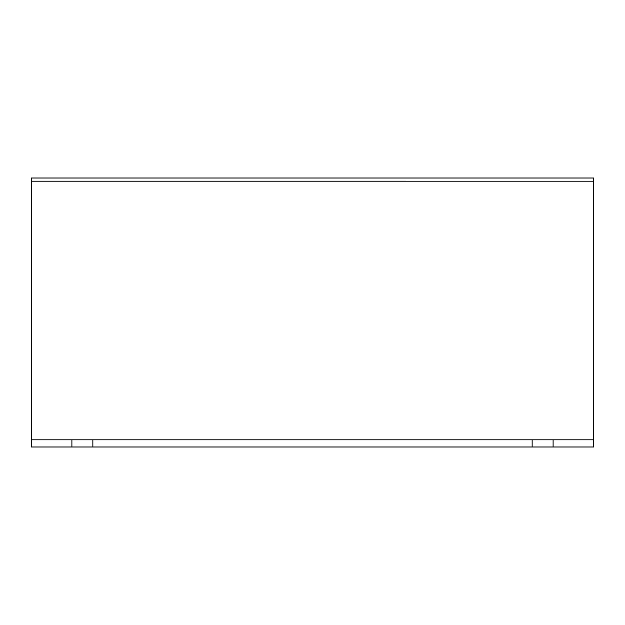 <?xml version="1.0" encoding="UTF-8"?>
<svg xmlns="http://www.w3.org/2000/svg" width="625" height="625" viewBox="0 0 625 625"><rect width="100%" height="100%" fill="white"/><g stroke="black" fill="none" stroke-linecap="round" stroke-linejoin="round"><path stroke-width="0.94" d="M532.133 446.992L532.133 439.828L92.867 439.828L92.867 446.992L532.133 446.992L71.906 446.992L71.906 439.828L31.25 439.828L31.25 446.992L71.906 446.992L31.25 446.992L31.25 181.18L31.25 439.828L92.867 439.828L71.906 439.828L71.906 446.992L92.867 446.992L92.867 439.828L553.094 439.828L553.094 446.992L532.133 446.992L532.133 439.828L553.094 439.828L553.094 446.992L593.75 446.992L532.133 446.992M31.25 178.008L31.25 181.18C31.25 177.094 31.25 177.094 31.25 181.172L593.75 181.18L593.75 446.992L593.75 439.828L553.094 439.828L593.75 439.828L593.75 178.008L593.75 181.18L31.25 181.18L31.25 178.008L593.75 178.008L31.25 178.008M31.25 443.828C31.25 447.906 31.25 447.906 31.25 443.828"/></g></svg>
